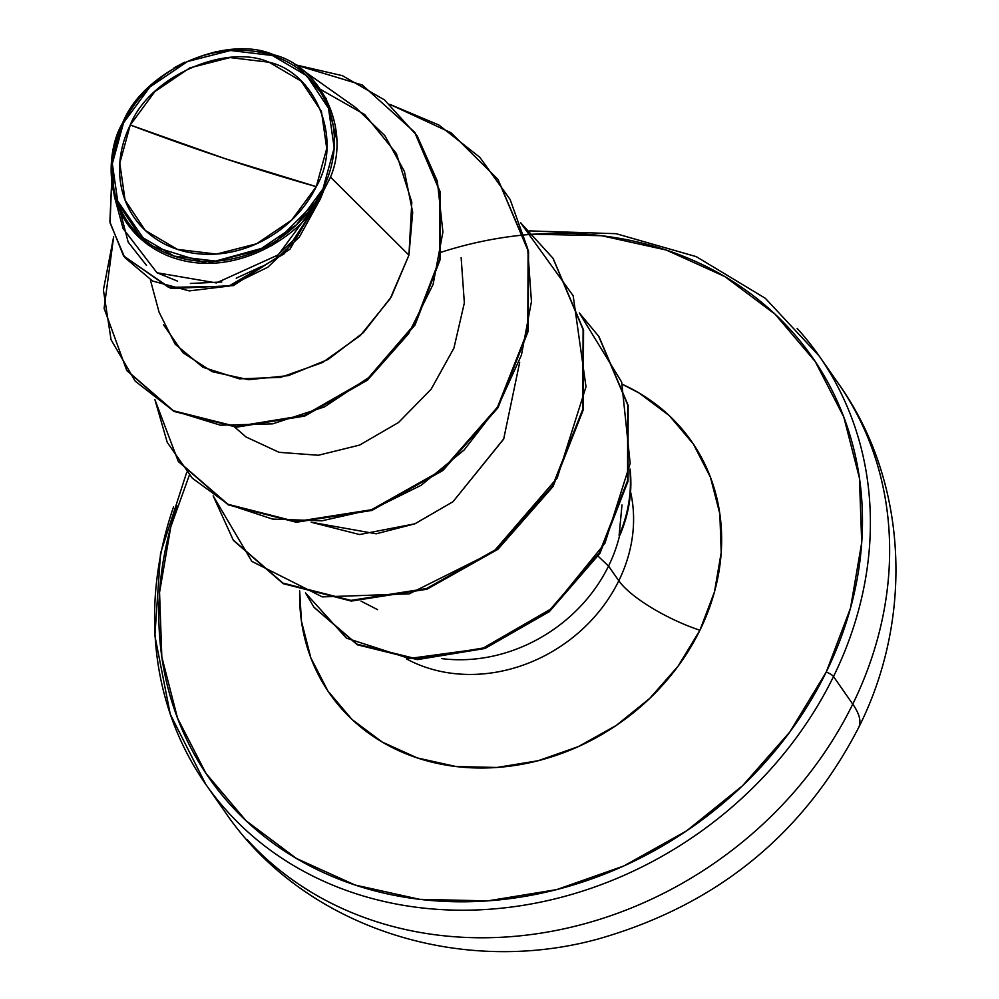 <?xml version="1.0" encoding="UTF-8"?>
<svg xmlns="http://www.w3.org/2000/svg" width="999" height="999" viewBox="0 0 999 999"><rect width="100%" height="100%" fill="white"/><g stroke="black" fill="none" stroke-linecap="round" stroke-linejoin="round"><path stroke-width="1.5" d="M828.433 370.154A374.076 322.178 145.1 0 1 852.759 704.133A149.625 41.134 26.1 0 1 858.703 727.459A149.625 41.134 -153.9 0 0 852.759 704.133A374.076 322.178 -34.9 0 0 856.38 413.012M316.271 186.638L225.287 158.716L130.257 125C149.563 76.099 226.461 43.094 269.106 62.238C315.984 72.765 343.581 140.397 316.271 186.638A108.379 93.344 145.1 0 1 177.422 249.388A108.379 93.344 145.1 0 1 130.257 125A846.952 232.804 -153.9 0 0 225.287 158.716A846.952 232.804 -153.9 0 0 316.271 186.638L326.735 148.476L321.441 111.438L301.211 81.156L269.106 62.238L230.02 57.567L189.91 67.857L154.882 91.533L130.257 125L119.793 163.149L125.087 200.2L145.317 230.482L177.422 249.388L216.508 254.071L256.618 243.781L291.646 220.105L316.271 186.638M330.519 177.098C351.186 128.184 320.155 66.084 273.626 54.745C225.762 33.616 142.757 71.191 122.652 122.989L123.564 122.777A116.171 100.062 145.1 0 1 272.402 55.507A116.171 100.062 145.1 0 1 322.964 188.861L324.151 189.573L330.519 177.11L323.801 190.172L322.964 188.861A116.171 100.062 145.1 0 1 174.126 256.131A116.171 100.062 145.1 0 1 123.564 122.777L122.652 122.989C105.307 150.824 99.138 225.437 166.783 255.357C236.139 283.816 306.993 229.782 320.542 197.303L272.19 245.479L207.28 263.349L147.902 244.805L114.311 196.141L111.726 159.778L122.652 122.989M797.115 328.359A374.076 322.178 145.1 0 1 833.516 676.548L852.759 704.133L833.516 676.548A374.076 322.178 -34.9 0 0 797.115 328.359M441.533 252.11A367.719 316.708 145.1 0 1 789.597 328.883A367.719 316.708 145.1 0 1 826.21 672.102A6.356 1.748 26.1 0 1 833.516 676.548A6.356 1.748 -153.9 0 0 826.21 672.102L789.797 732.03L742.669 785.639L686.613 830.868L623.801 865.983L556.63 889.622L487.699 900.886L419.642 899.337L355.095 885.027L296.516 858.528L246.166 820.841L205.981 773.426L177.51 718.094L161.826 656.98L159.553 592.419L170.779 526.91L189.335 475.199M598.164 556.231L608.553 566.071L618.806 580.769A149.962 129.171 -34.9 0 1 406.431 658.865A149.962 129.171 -34.9 0 0 618.806 580.769A70.579 19.406 -153.9 0 0 699.912 630.244A220.542 189.96 145.1 0 1 460.389 767.007A220.542 189.96 145.1 0 1 299.675 590.909L301.436 621.178L310.839 657.829L327.909 691.021L352.01 719.467L382.217 742.057L417.345 757.954L456.068 766.533L496.878 767.469L538.224 760.714L578.508 746.528L616.183 725.474L649.8 698.351L678.071 666.196L699.912 630.244A70.579 19.406 26.1 0 1 618.806 580.769A149.962 129.171 -34.9 0 0 630.556 491.895A149.962 129.171 -34.9 0 1 618.806 580.769L608.553 566.071A149.962 129.171 -34.9 0 0 619.805 534.652L619.118 535.377L622.002 504.945M441.758 658.616A149.962 129.171 -34.9 0 0 608.553 566.071A149.962 129.171 145.1 0 1 441.758 658.616M619.118 535.377A143.856 123.901 -34.9 0 0 629.82 470.591A143.856 123.901 145.1 0 1 619.118 535.377L620.029 534.989A143.856 123.901 -34.9 0 0 630.032 469.018A143.856 123.901 145.1 0 1 620.029 534.989L619.805 534.652A149.962 129.171 145.1 0 1 608.553 566.071M415.084 523.726L452.997 501.723L414.747 523.863L376.161 533.803L311.201 522.227L359.578 534.54L414.947 523.788M503.846 438.736L452.997 501.723L503.671 439.11L519.692 362.325M234.69 427.085L246.016 436.963L279.096 452.322L318.319 455.257L359.565 445.104L398.551 422.477L431.156 389.185L453.921 348.127L464.348 302.934L461.138 257.642M150.474 280.319L159.091 312.25L175.162 344.18L202.922 367.27L239.373 378.846L280.657 377.36L322.44 362.575L360.289 335.577L390.209 298.676L408.928 255.17L330.519 177.11L408.928 255.17L412.699 212.337L404.42 171.453L384.84 135.627L355.619 107.53L298.938 67.445L326.223 98.476L336.638 139.098M120.417 212.35L128.172 242.108L146.516 265.422M114.311 196.141L123.039 228.484L156.993 272.764L216.346 282.929L278.359 254.82L320.542 197.303L320.317 199.026L323.801 190.172L289.997 249.151L233.329 285.602L171.079 288.574L123.714 256.094M139.51 97.178L146.978 88.998M174.063 67.87L184.603 62.213M214.985 51.911L227.847 49.95M258.279 50.937L268.119 53.084M127.098 370.891L173.801 411.388L236.538 427.16L304.757 416.071L367.495 380.119L415.035 324.962L440.384 258.953L440.147 191.696L414.972 132.605L440.147 191.721L440.384 258.966L415.035 324.962L367.507 380.107L304.782 416.059L236.588 427.16L173.851 411.401L126.898 370.617M123.913 256.368L171.029 288.561L233.291 285.614L289.985 249.163L323.713 190.609L320.317 199.026L299.425 236.938L267.882 267.195L229.495 286.014L189.236 290.896L152.535 281.019L124.675 257.43L110.077 222.977L111.651 182.068L109.89 221.903L123.489 255.769L168.569 287.35L228.384 286.338L284.34 253.709L320.317 199.026L320.542 197.303L306.531 223.876M414.76 132.305L362.312 85.027L294.755 64.648L342.357 75.662L384.453 99.875L417.17 135.889L437.337 181.106L442.919 231.993L433.104 284.39L408.529 333.803L371.228 375.899L324.488 406.893L272.59 423.876L220.404 425.187L173.027 410.564L135.24 381.206L111.064 339.747L103.397 289.985L113.674 236.651L104.096 308.316L126.673 370.292L173.389 410.751L236.126 426.498L304.333 415.397L367.045 379.445L414.585 324.313L439.922 258.304L439.697 191.059L414.523 131.98M163.486 324.775L182.917 352.709L212.225 371.69L248.564 379.682L288.411 375.624L327.972 359.553L363.424 332.567L391.321 296.803L408.928 255.17L411.813 202.248L396.378 153.484L364.697 114.535L320.891 89.635M157.08 272.802L177.56 281.131M190.409 283.466L221.79 281.993M236.214 278.197L262.163 266.221M276.236 256.518L295.692 238.012M622.689 384.465A220.542 189.96 145.1 0 1 699.912 630.244L714.472 591.895L721.203 552.597L719.842 513.886L710.439 477.222L693.356 444.043L669.255 415.596L639.06 392.994L622.689 384.465M532.991 234.216L601.623 235.727L666.183 250.025L724.762 276.523L775.099 314.21L815.284 361.626L843.768 416.958L859.44 478.084L861.712 542.632L850.499 608.154L826.21 672.102A367.719 316.708 145.1 0 1 376.386 891.27A367.719 316.708 145.1 0 1 177.235 505.944M227.847 812A374.076 322.178 -34.9 0 0 833.516 676.548A374.076 322.178 145.1 0 1 227.847 812A374.076 322.178 145.1 0 1 173.564 506.818M247.103 839.572A374.076 322.178 -34.9 0 0 852.759 704.133A374.076 322.178 145.1 0 1 247.103 839.572M498.139 179.695L528.496 251.111L528.259 330.931L498.014 407.717L442.882 470.504L371.815 510.452L296.191 522.227L228.084 504.757L178.646 461.825L228.359 504.907L296.428 522.227L371.953 510.402L442.907 470.479L497.964 407.779L528.221 331.119L528.546 251.398L498.139 179.695M553.171 258.529L583.503 329.945L583.266 409.752L553.021 486.538L497.889 549.313L426.823 589.26L351.211 601.036L283.104 583.578L233.666 540.659L283.391 583.728L351.448 601.048L426.973 589.21L497.914 549.288L552.971 486.6L583.229 409.94L583.566 330.232L553.171 258.529M313.911 607.13L305.482 592.931L346.428 638.136L409.19 658.503L482.305 648.588L552.047 608.329L604.944 543.206L630.169 463.399L621.653 382.043L579.333 312.962L598.588 336.139L627.697 404.82L627.572 480.619L599.5 552.659L548.938 610.938L484.602 647.777L417.033 658.94L357.018 644.168L313.911 607.13L357.48 644.83L417.495 659.602L485.052 648.438L549.4 611.588L599.962 553.309L628.034 481.268L628.146 405.482L599.05 336.788L628.096 405.207L628.059 481.106L599.987 553.271L549.35 611.638L484.89 648.501L417.232 659.59L357.18 644.68L314.136 607.454M389.772 104.333L451.036 132.767L497.914 179.358L528.096 250.737L527.772 330.457L497.514 407.13L442.445 469.817L371.491 509.74L295.966 521.578L227.909 504.258L178.184 461.163L154.895 399.612L167.245 442.37L192.345 478.221L228.321 504.458L272.527 519.08L321.79 520.829L372.552 509.365L421.178 485.264L464.185 449.95L498.439 405.606L521.441 355.057L531.456 301.548L527.647 248.539L510.102 199.425L479.87 157.355L438.873 125L389.772 104.333M520.554 222.702L552.947 258.204L583.104 329.583L582.779 409.29L552.522 485.951L497.452 548.638L426.511 588.561L350.999 600.387L282.929 583.079L233.204 539.997L213.162 495.866L251.835 561.376L322.327 596.89L409.203 593.856L493.606 551.698L557.205 477.972L586.001 386.763L573.176 295.791L520.554 222.702M377.56 609.652L361.076 601.173M322.964 188.861L296.566 224.725L259.016 250.112L216.021 261.139L174.126 256.131L139.71 235.851L118.019 203.384L112.338 163.686L123.564 122.777L149.95 86.913L187.512 61.526L230.507 50.499L272.402 55.507L306.818 75.787L328.509 108.254L334.178 147.952L322.964 188.861M529.632 230.906L616.096 233.691L696.266 256.643L765.334 298.301L819.23 356.069L838.473 383.653C908.029 481.143 914.035 617.644 858.728 727.409C803.358 834.602 716.583 905.094 598.413 938.923C458.678 977.472 302.772 926.572 225 811.862L205.744 784.277L170.255 714.223L154.87 635.689L160.527 553.359L186.726 472.265M123.951 256.418L123.489 255.769M127.123 370.941L126.673 370.292M497.914 179.358L498.376 180.02M178.184 461.163L178.646 461.825M552.947 258.204L553.409 258.853M233.204 539.997L233.666 540.659M598.588 336.139L599.05 336.788"/></g></svg>
